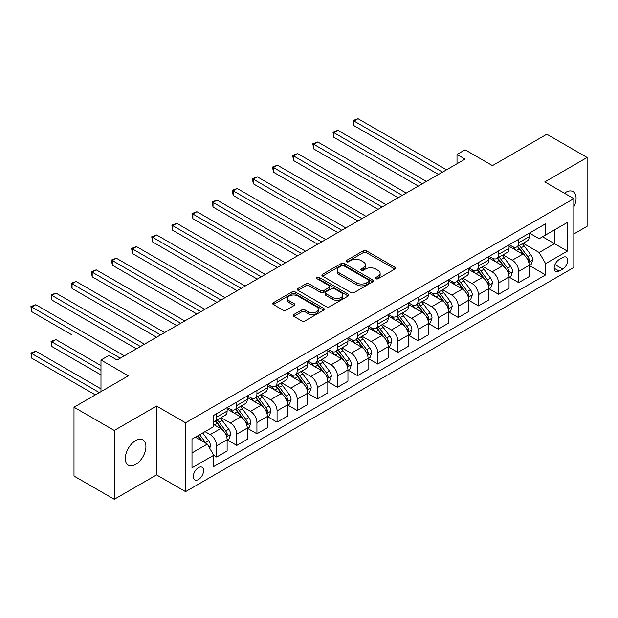 <?xml version="1.0" encoding="UTF-8"?>
<svg xmlns="http://www.w3.org/2000/svg" width="618" height="618" viewBox="0 0 618 618"><rect width="100%" height="100%" fill="white"/><g stroke="black" fill="none" stroke-linecap="round" stroke-linejoin="round"><path stroke-width="0.93" d="M375.86 278.749A1.568 0.904 0 0 0 378.077 278.749L394.879 269.054A2.233 1.29 0 0 0 395.535 268.135A2.233 1.29 0 0 0 394.879 267.223L366.412 250.792A2.233 1.29 0 0 0 363.253 250.792L346.451 260.495A1.568 0.904 0 0 0 345.987 261.128A1.568 0.904 0 0 0 346.451 261.769A1.568 0.904 0 0 0 348.66 261.769L350.839 260.518A7.153 4.133 0 0 1 360.958 260.518L363.33 261.885A7.153 4.133 0 0 1 365.423 264.805A7.153 4.133 0 0 1 363.33 267.725L361.159 268.984A1.568 0.904 0 0 0 360.696 269.626A1.568 0.904 0 0 0 361.159 270.259A1.568 0.904 0 0 0 363.369 270.259L365.547 269.008A7.153 4.133 0 0 1 375.667 269.008L378.038 270.375A7.153 4.133 0 0 1 380.132 273.295A7.153 4.133 0 0 1 378.038 276.215L375.86 277.474A1.568 0.904 0 0 0 375.404 278.115A1.568 0.904 0 0 0 375.86 278.749L375.86 277.474M135.612 464.466A14.585 8.42 120 0 0 145.137 451.619A14.585 8.42 120 0 0 142.905 439.931A14.585 8.42 120 0 0 135.612 440.657A14.585 8.42 120 0 0 126.087 453.504A14.585 8.42 120 0 0 128.328 465.192A14.585 8.42 120 0 0 135.612 464.466M573.813 207.007A14.585 8.42 120 0 0 573.048 191.595A14.585 8.42 120 0 0 565.756 192.322A14.585 8.42 120 0 0 564.396 193.21M198.448 479.537A7.292 4.21 120 0 0 203.206 473.11A7.292 4.21 120 0 0 202.094 467.27A7.292 4.21 120 0 0 198.448 467.633A7.292 4.21 120 0 0 193.681 474.052A7.292 4.21 120 0 0 194.801 479.9A7.292 4.21 120 0 0 198.448 479.537M293.828 314.516A2.233 1.29 0 0 0 293.179 315.427A2.233 1.29 0 0 0 293.828 316.346L301.816 320.951A2.233 1.29 0 0 0 304.983 320.951L323.639 310.182A2.233 1.29 0 0 0 324.296 309.27A2.233 1.29 0 0 0 323.639 308.351L295.172 291.92A2.233 1.29 0 0 0 292.013 291.92L273.357 302.696A2.233 1.29 0 0 0 272.7 303.608A2.233 1.29 0 0 0 273.357 304.519L282.998 310.089A2.233 1.29 0 0 0 286.165 310.089L294.145 305.477A2.233 1.29 0 0 0 294.801 304.566A2.233 1.29 0 0 0 294.145 303.654L289.363 300.889A5.979 3.453 0 0 1 287.609 298.448A5.979 3.453 0 0 1 291.302 295.257A5.979 3.453 0 0 1 297.822 296.007L316.563 306.822A5.979 3.453 0 0 1 318.316 309.27A5.979 3.453 0 0 1 314.624 312.461A5.979 3.453 0 0 1 308.104 311.711L304.983 309.904A2.233 1.29 0 0 0 301.816 309.904L293.828 314.516L293.828 316.346M573.813 233.99L587.1 226.312L587.1 157.482L546.822 134.23L492.453 165.624L465.068 149.811L457.011 154.461L465.068 159.112L117.088 360.016L109.031 355.365L100.981 360.016L100.981 391.642M114.268 430.468L114.268 499.298L156.555 474.887L156.555 406.057L114.268 430.468L73.998 407.216L128.366 375.829L100.981 360.016M156.555 406.057L185.554 422.797L573.813 198.641L573.813 267.47L185.554 491.627L185.554 422.797M587.1 157.482L544.813 181.901L573.813 198.641M350.993 292.561A2.233 1.29 0 0 0 354.16 292.561L372.816 281.785A2.233 1.29 0 0 0 373.473 280.873A2.233 1.29 0 0 0 372.816 279.962L344.357 263.531A2.233 1.29 0 0 0 341.19 263.531L322.534 274.299A2.233 1.29 0 0 0 321.878 275.211A2.233 1.29 0 0 0 322.534 276.13L350.993 292.561M317.698 279.089A1.568 0.904 0 0 1 319.29 279.313L319.29 277.451L348.228 294.16A2.233 1.29 0 0 1 348.884 295.072A2.233 1.29 0 0 1 348.228 295.983L329.572 306.76A2.233 1.29 0 0 1 326.404 306.76L297.946 290.321L297.946 288.498A2.233 1.29 0 0 0 297.289 289.409A2.233 1.29 0 0 0 297.946 290.321M297.946 288.498L305.925 283.886A2.233 1.29 0 0 1 309.093 283.886L320.634 290.553A2.233 1.29 0 0 0 323.793 290.553L329.093 287.494A2.233 1.29 0 0 0 329.749 286.582A2.233 1.29 0 0 0 329.093 285.671L317.08 278.726A1.568 0.904 0 0 1 316.617 278.092A1.568 0.904 0 0 1 317.582 277.258A1.568 0.904 0 0 1 319.29 277.451M114.268 499.298L73.998 476.045L73.998 407.216M562.697 257.521L559.151 259.568A7.061 4.079 120 0 0 554.531 265.786A7.061 4.079 120 0 0 555.621 271.449A7.061 4.079 120 0 0 559.151 271.101L562.697 269.054A7.061 4.079 120 0 0 567.309 262.828A7.061 4.079 120 0 0 566.227 257.165A7.061 4.079 120 0 0 562.697 257.521M529.425 233.102L539.174 238.733L545.617 235.01L545.617 223.755L213.751 415.358L213.751 426.613L191.997 439.166L191.997 467.818L213.751 455.257L213.751 466.513L545.617 274.91L545.617 263.654L539.174 252.499L523.152 243.245M545.617 235.01L567.363 222.457L567.363 251.101L545.617 263.654M156.555 474.887L185.554 491.627M457.011 154.461L457.011 163.762M542.558 236.779L554.477 243.662L554.477 229.896L567.363 222.457M539.174 252.499L554.477 243.662L567.363 251.101M191.997 452.932L207.308 444.095L195.381 437.212M213.751 455.35L216.648 457.026L216.648 445.771A9.116 5.261 -120 0 0 210.205 434.608L205.052 431.634M216.648 457.026L227.123 450.978L227.123 439.73A9.116 5.261 -120 0 0 220.68 428.568L213.751 424.566M227.362 439.962L236.787 445.4L236.787 434.145A9.116 5.261 -120 0 0 230.344 422.982L221.089 417.644M236.787 445.4L247.262 439.352L247.262 428.104A9.116 5.261 -120 0 0 240.811 416.941L227.123 409.031M247.501 428.336L256.926 433.774L256.926 422.519A9.116 5.261 -120 0 0 250.483 411.356L241.229 406.018M256.926 433.774L267.393 427.726L267.393 416.47A9.116 5.261 -120 0 0 260.95 405.315L247.262 397.405M267.64 416.71L277.065 422.148L277.065 410.893A9.116 5.261 -120 0 0 270.614 399.73L261.368 394.392M277.065 422.148L287.532 416.099L287.532 404.844A9.116 5.261 -120 0 0 281.09 393.689L267.393 385.779M287.772 405.084L297.196 410.522L297.196 399.267A9.116 5.261 -120 0 0 290.754 388.104L281.507 382.766M297.196 410.522L307.671 404.473L307.671 393.218A9.116 5.261 -120 0 0 301.229 382.063L287.532 374.153M307.911 393.457L317.335 398.896L317.335 387.64A9.116 5.261 -120 0 0 310.893 376.478L301.638 371.14M317.335 398.896L327.81 392.847L327.81 381.592A9.116 5.261 -120 0 0 321.368 370.437L307.671 362.527M328.05 381.831L337.474 387.27L337.474 376.014A9.116 5.261 -120 0 0 331.032 364.852L321.777 359.514M337.474 387.27L347.949 381.221L347.949 369.966A9.116 5.261 -120 0 0 341.499 358.811L327.81 350.9M348.189 370.197L357.613 375.644L357.613 364.388A9.116 5.261 -120 0 0 351.171 353.226L341.916 347.888M357.613 375.644L368.081 369.595L368.081 358.34A9.116 5.261 -120 0 0 361.638 347.185L347.949 339.274M368.328 358.571L377.752 364.017L377.752 352.762A9.116 5.261 -120 0 0 371.302 341.599L362.055 336.262M377.752 364.017L388.22 357.969L388.22 346.713A9.116 5.261 -120 0 0 381.777 335.551L368.081 327.648M388.459 346.945L397.884 352.391L397.884 341.136A9.116 5.261 -120 0 0 391.441 329.973L382.194 324.635M397.884 352.391L408.359 346.343L408.359 335.087A9.116 5.261 -120 0 0 401.916 323.925L388.22 316.022M408.598 335.319L418.023 340.765L418.023 329.51A9.116 5.261 -120 0 0 411.58 318.347L402.326 313.009M418.023 340.765L428.498 334.717L428.498 323.461A9.116 5.261 -120 0 0 422.055 312.299L408.359 304.396M428.737 323.693L438.162 329.139L438.162 317.884A9.116 5.261 -120 0 0 431.719 306.721L422.465 301.383M438.162 329.139L448.637 323.09L448.637 311.835A9.116 5.261 -120 0 0 442.187 300.672L428.498 292.77M448.877 312.067L458.301 317.513L458.301 306.258A9.116 5.261 -120 0 0 451.858 295.095L442.604 289.749M458.301 317.513L468.768 311.464L468.768 300.209A9.116 5.261 -120 0 0 462.326 289.046L448.637 281.144M469.016 300.441L478.44 305.887L478.44 294.631A9.116 5.261 -120 0 0 471.99 283.469L462.743 278.123M478.44 305.887L488.908 299.838L488.908 288.583A9.116 5.261 -120 0 0 482.465 277.42L468.768 269.518M489.147 288.815L498.571 294.261L498.571 283.005A9.116 5.261 -120 0 0 492.129 271.843L482.882 266.497M498.571 294.261L509.047 288.212L509.047 276.957A9.116 5.261 -120 0 0 502.604 265.794L488.908 257.891M509.286 277.188L518.711 282.635L518.711 271.379A9.116 5.261 -120 0 0 512.268 260.217L503.013 254.871M518.711 282.635L529.186 276.586L529.186 265.331A9.116 5.261 -120 0 0 522.743 254.168L509.047 246.265M509.286 244.728L512.268 246.451A9.116 5.261 -120 0 0 516.826 246.899A9.116 5.261 -120 0 0 518.711 242.727L518.711 239.29M489.147 256.354L492.129 258.077A9.116 5.261 -120 0 0 496.687 258.525A9.116 5.261 -120 0 0 498.571 254.353L498.571 250.916M469.016 267.98L471.99 269.703A9.116 5.261 -120 0 0 476.548 270.151A9.116 5.261 -120 0 0 478.44 265.979L478.44 262.542M448.877 279.606L451.858 281.329A9.116 5.261 -120 0 0 456.416 281.777A9.116 5.261 -120 0 0 458.301 277.606L458.301 274.168M428.737 291.232L431.719 292.955A9.116 5.261 -120 0 0 436.277 293.403A9.116 5.261 -120 0 0 438.162 289.232L438.162 285.794M408.598 302.859L411.58 304.581A9.116 5.261 -120 0 0 416.138 305.029A9.116 5.261 -120 0 0 418.023 300.858L418.023 297.42M388.459 314.485L391.441 316.207A9.116 5.261 -120 0 0 395.999 316.663A9.116 5.261 -120 0 0 397.884 312.484L397.884 309.046M368.328 326.111L371.302 327.834A9.116 5.261 -120 0 0 375.86 328.289A9.116 5.261 -120 0 0 377.752 324.11L377.752 320.672M348.189 337.737L351.171 339.46A9.116 5.261 -120 0 0 355.729 339.915A9.116 5.261 -120 0 0 357.613 335.744L357.613 332.299M328.05 349.363L331.032 351.086A9.116 5.261 -120 0 0 335.589 351.542A9.116 5.261 -120 0 0 337.474 347.37L337.474 343.925M307.911 360.989L310.893 362.712A9.116 5.261 -120 0 0 315.45 363.168A9.116 5.261 -120 0 0 317.335 358.996L317.335 355.551M287.772 372.615L290.754 374.338A9.116 5.261 -120 0 0 295.311 374.794A9.116 5.261 -120 0 0 297.196 370.622L297.196 367.177M267.64 384.241L270.614 385.964A9.116 5.261 -120 0 0 275.172 386.42A9.116 5.261 -120 0 0 277.065 382.248L277.065 378.803M247.501 395.875L250.483 397.59A9.116 5.261 -120 0 0 255.033 398.046A9.116 5.261 -120 0 0 256.926 393.875L256.926 390.429M227.362 407.501L230.344 409.216A9.116 5.261 -120 0 0 234.902 409.672A9.116 5.261 -120 0 0 236.787 405.501L236.787 402.055M529.425 265.562L545.617 274.91M516.826 246.899L527.293 240.858A9.116 5.261 -120 0 0 529.186 236.686L529.186 233.241M496.687 258.525L507.162 252.484A9.116 5.261 -120 0 0 509.047 248.312L509.047 244.867M476.548 270.151L487.023 264.11A9.116 5.261 -120 0 0 488.908 259.939L488.908 256.493M456.416 281.777L466.884 275.736A9.116 5.261 -120 0 0 468.768 271.565L468.768 268.119M436.277 293.403L446.744 287.362A9.116 5.261 -120 0 0 448.637 283.191L448.637 279.745M416.138 305.029L426.605 298.988A9.116 5.261 -120 0 0 428.498 294.817L428.498 291.372M395.999 316.663L406.474 310.615A9.116 5.261 -120 0 0 408.359 306.443L408.359 302.998M375.86 328.289L386.335 322.241A9.116 5.261 -120 0 0 388.22 318.069L388.22 314.624M355.729 339.915L366.196 333.867A9.116 5.261 -120 0 0 368.081 329.695L368.081 326.25M335.589 351.542L346.057 345.493A9.116 5.261 -120 0 0 347.949 341.321L347.949 337.876M315.45 363.168L325.918 357.119A9.116 5.261 -120 0 0 327.81 352.948L327.81 349.502M295.311 374.794L305.786 368.745A9.116 5.261 -120 0 0 307.671 364.574L307.671 361.128M275.172 386.42L285.647 380.371A9.116 5.261 -120 0 0 287.532 376.2L287.532 372.762M255.033 398.046L265.508 391.997A9.116 5.261 -120 0 0 267.393 387.826L267.393 384.388M234.902 409.672L245.369 403.624A9.116 5.261 -120 0 0 247.262 399.452L247.262 396.014M213.751 421.661A9.116 5.261 -120 0 0 214.763 421.298L225.23 415.25A9.116 5.261 -120 0 0 227.123 411.078L227.123 407.641M214.763 421.298A9.116 5.261 -120 0 0 216.648 417.127L216.648 413.681M207.308 444.095L213.751 455.257M376.486 278.973L378.038 278.077A7.153 4.133 0 0 0 380.132 275.157L380.132 273.295M365.423 264.805L365.423 266.667A7.153 4.133 0 0 1 363.33 269.587L361.785 270.483M394.879 267.223L394.879 269.054L366.412 252.654A2.233 1.29 0 0 0 363.253 252.654L347.077 261.993M372.785 281.808L344.357 265.385A2.233 1.29 0 0 0 341.19 265.385L322.565 276.146M368.861 281.514A1.568 0.904 0 0 0 369.325 280.873A1.568 0.904 0 0 0 368.861 280.232L343.878 265.81A1.568 0.904 0 0 0 341.669 265.81L339.375 267.13A7.153 4.133 0 0 0 337.274 270.058A7.153 4.133 0 0 0 339.375 272.978L356.455 282.835A7.153 4.133 0 0 0 366.574 282.835L368.861 281.514L368.861 283.376A1.568 0.904 0 0 0 369.325 282.735L369.325 280.873M337.274 270.058L337.274 271.912A7.153 4.133 0 0 0 339.375 274.84L339.375 272.978M368.861 283.376L366.574 284.697A7.153 4.133 0 0 1 356.455 284.697L339.375 274.84M297.969 290.344L305.925 285.748L305.925 283.886M329.749 286.582L329.749 288.444A2.233 1.29 0 0 1 329.093 289.355L323.793 292.414A2.233 1.29 0 0 1 320.634 292.414L309.093 285.748A2.233 1.29 0 0 0 305.925 285.748M319.29 279.313L348.197 295.999M332.615 297.467A5.979 3.453 0 0 0 339.135 298.216A5.979 3.453 0 0 0 342.828 295.025A5.979 3.453 0 0 0 341.074 292.584L334.469 288.768A2.233 1.29 0 0 0 331.31 288.768L326.01 291.827A2.233 1.29 0 0 0 325.354 292.739A2.233 1.29 0 0 0 326.01 293.658L332.615 297.467L332.615 299.328A5.979 3.453 0 0 0 339.135 300.078A5.979 3.453 0 0 0 342.828 296.887L342.828 295.025M325.354 292.739L325.354 294.601A2.233 1.29 0 0 0 326.01 295.512L326.01 293.658M332.615 299.328L326.01 295.512M318.316 309.27L318.316 311.124A5.979 3.453 0 0 1 314.624 314.315A5.979 3.453 0 0 1 308.104 313.573L304.983 311.766A2.233 1.29 0 0 0 301.816 311.766L293.859 316.362M287.609 298.448L287.609 300.309A5.979 3.453 0 0 0 289.363 302.75L289.363 300.889M294.145 303.654L294.145 305.477L289.363 302.75M323.608 310.197L295.172 293.782A2.233 1.29 0 0 0 292.013 293.782L273.38 304.535M529.186 265.701L531.117 264.589L532.731 259.939A6.041 3.484 -120 0 0 530.8 254.794L524.218 246.01A17.428 10.066 -120 0 0 522.318 243.731M515.767 250.143A17.428 10.066 -120 0 0 512.198 246.412M528.637 262.009L529.471 260.193A6.041 3.484 -120 0 0 527.741 256.563L521.159 247.779A17.428 10.066 -120 0 0 519.259 245.5M517.637 246.435A14.469 8.351 60 0 1 520.008 249.131L525.578 256.57M353.99 172.183L398.208 197.714L313.712 148.93L313.712 144.28L317.737 141.955L406.265 193.063M517.32 246.613A17.428 10.066 60 0 1 519.228 248.892L523.6 254.732M442.511 172.136L353.99 121.028L358.015 118.702L446.536 169.811M438.486 174.461L353.99 125.678L353.99 121.028L353.102 120.51L358.015 118.702M353.99 125.678L353.102 120.51M509.047 277.327L510.978 276.215L512.592 271.565A6.041 3.484 -120 0 0 510.661 266.42L504.079 257.636A17.428 10.066 -120 0 0 502.179 255.358M495.636 261.769A17.428 10.066 -120 0 0 492.067 258.038M508.498 273.635L509.332 271.82A6.041 3.484 -120 0 0 507.602 268.189L501.02 259.406A17.428 10.066 -120 0 0 499.12 257.127M497.498 258.061A14.469 8.351 60 0 1 499.869 260.757L505.439 268.197M333.851 183.809L378.069 209.34L293.573 160.556L293.573 155.906L297.606 153.581L386.126 204.689M497.189 258.239A17.428 10.066 60 0 1 499.089 260.518L503.461 266.358M488.908 288.954L490.839 287.841L492.453 283.191A6.041 3.484 -120 0 0 490.53 278.046L483.94 269.263A17.428 10.066 -120 0 0 482.04 266.984M475.497 273.395A17.428 10.066 -120 0 0 471.928 269.664M488.359 285.261L489.193 283.446A6.041 3.484 -120 0 0 487.463 279.815L480.881 271.032A17.428 10.066 -120 0 0 478.981 268.753M477.359 269.687A14.469 8.351 60 0 1 479.73 272.384L485.308 279.823M313.712 195.435L357.93 220.966L273.434 172.183L273.434 167.532L277.467 165.207L365.987 216.315M477.05 269.865A17.428 10.066 60 0 1 478.95 272.144L483.322 277.984M468.768 300.58L470.707 299.467L472.314 294.817A6.041 3.484 -120 0 0 470.391 289.672L463.809 280.889A17.428 10.066 -120 0 0 461.901 278.61M455.358 285.022A17.428 10.066 -120 0 0 451.789 281.29M468.22 296.887L469.054 295.072A6.041 3.484 -120 0 0 467.324 291.441L460.742 282.658A17.428 10.066 -120 0 0 458.842 280.379M457.22 281.314A14.469 8.351 60 0 1 459.599 284.017L465.169 291.449M293.573 207.061L337.799 232.592L253.303 183.809L253.303 179.158L257.327 176.833L345.848 227.942M456.911 281.491A17.428 10.066 60 0 1 458.811 283.77L463.191 289.61M422.372 183.762L333.851 132.654L337.876 130.328L426.405 181.437M418.347 186.088L333.851 137.304L333.851 132.654L332.963 132.136L337.876 130.328M333.851 137.304L332.963 132.136M402.241 195.388L312.824 143.77L317.737 141.955M313.712 148.93L312.824 143.77M382.102 207.015L292.685 155.396L297.606 153.581M293.573 160.556L292.685 155.396M448.637 312.206L450.568 311.093L452.175 306.443A6.041 3.484 -120 0 0 450.252 301.298L443.67 292.515A17.428 10.066 -120 0 0 441.77 290.236M435.219 296.648A17.428 10.066 -120 0 0 431.65 292.917M448.081 308.513L448.915 306.698A6.041 3.484 -120 0 0 447.193 303.067L440.611 294.284A17.428 10.066 -120 0 0 438.703 292.005M437.08 292.94A14.469 8.351 60 0 1 439.46 295.643L445.03 303.075M273.434 218.687L317.66 244.218L233.164 195.435L233.164 190.784L237.188 188.459L325.717 239.568M436.771 293.117A17.428 10.066 60 0 1 438.672 295.396L443.052 301.236M361.963 218.641L272.553 167.022L277.467 165.207M273.434 172.183L272.553 167.022M428.498 323.832L430.429 322.72L432.036 318.069A6.041 3.484 -120 0 0 430.113 312.924L423.531 304.141A17.428 10.066 -120 0 0 421.63 301.862M415.08 308.282A17.428 10.066 -120 0 0 411.511 304.543M427.95 320.139L428.784 318.324A6.041 3.484 -120 0 0 427.053 314.693L420.472 305.91A17.428 10.066 -120 0 0 418.571 303.631M416.949 304.566A14.469 8.351 60 0 1 419.321 307.27L424.89 314.701M253.303 230.313L297.521 255.844L213.025 207.061L213.025 202.41L217.049 200.085L305.578 251.194M416.632 304.744A17.428 10.066 60 0 1 418.533 307.022L422.913 312.863M408.359 335.458L410.29 334.346L411.905 329.695A6.041 3.484 -120 0 0 409.973 324.55L403.392 315.767A17.428 10.066 -120 0 0 401.491 313.488M394.948 319.908A17.428 10.066 -120 0 0 391.379 316.169M407.81 331.766L408.645 329.95A6.041 3.484 -120 0 0 406.914 326.319L400.333 317.536A17.428 10.066 -120 0 0 398.432 315.257M396.81 316.192A14.469 8.351 60 0 1 399.182 318.896L404.751 326.327M233.164 241.939L277.382 267.47L192.886 218.687L192.886 214.037L196.918 211.711L285.439 262.82M396.501 316.37A17.428 10.066 60 0 1 398.401 318.649L402.774 324.489M388.22 347.084L390.151 345.972L391.766 341.321A6.041 3.484 -120 0 0 389.834 336.177L383.253 327.393A17.428 10.066 -120 0 0 381.352 325.114M374.809 331.534A17.428 10.066 -120 0 0 371.24 327.795M387.671 343.392L388.506 341.576A6.041 3.484 -120 0 0 386.775 337.946L380.194 329.162A17.428 10.066 -120 0 0 378.293 326.883M376.671 327.818A14.469 8.351 60 0 1 379.043 330.522L384.62 337.953M213.025 253.565L257.243 279.097L172.746 230.313L172.746 225.663L176.779 223.337L265.3 274.446M376.362 327.996A17.428 10.066 60 0 1 378.262 330.275L382.635 336.115M368.081 358.718L370.02 357.598L371.627 352.948A6.041 3.484 -120 0 0 369.703 347.803L363.121 339.019A17.428 10.066 -120 0 0 361.213 336.74M354.67 343.16A17.428 10.066 -120 0 0 351.101 339.421M367.532 355.018L368.367 353.202A6.041 3.484 -120 0 0 366.636 349.572L360.055 340.788A17.428 10.066 -120 0 0 358.154 338.51M356.532 339.444A14.469 8.351 60 0 1 358.911 342.148L364.481 349.579M192.886 265.192L237.111 290.723L152.615 241.939L152.615 237.289L156.64 234.964L245.161 286.072M356.223 339.622A17.428 10.066 60 0 1 358.123 341.901L362.503 347.741M347.949 370.344L349.881 369.224L351.488 364.574A6.041 3.484 -120 0 0 349.564 359.429L342.982 350.645A17.428 10.066 -120 0 0 341.082 348.367M334.531 354.786A17.428 10.066 -120 0 0 330.962 351.047M347.393 366.644L348.228 364.829A6.041 3.484 -120 0 0 346.505 361.198L339.923 352.414A17.428 10.066 -120 0 0 338.015 350.136M336.393 351.07A14.469 8.351 60 0 1 338.772 353.774L344.342 361.206M172.746 276.818L216.972 302.349L132.476 253.565L132.476 248.915L136.501 246.59L225.029 297.698M336.084 351.248A17.428 10.066 60 0 1 337.984 353.527L342.364 359.367M341.824 230.267L252.414 178.648L257.327 176.833M253.303 183.809L252.414 178.648M321.684 241.893L232.275 190.274L237.188 188.459M233.164 195.435L232.275 190.274M301.545 253.519L212.136 201.901L217.049 200.085M213.025 207.061L212.136 201.901M281.414 265.145L191.997 213.527L196.918 211.711M192.886 218.687L191.997 213.527M261.275 276.771L171.866 225.153L176.779 223.337M172.746 230.313L171.866 225.153M327.81 381.97L329.742 380.85L331.348 376.2A6.041 3.484 -120 0 0 329.425 371.063L322.843 362.272A17.428 10.066 -120 0 0 320.943 359.993M314.392 366.412A17.428 10.066 -120 0 0 310.823 362.673M327.262 378.27L328.096 376.455A6.041 3.484 -120 0 0 326.366 372.824L319.784 364.041A17.428 10.066 -120 0 0 317.884 361.762M316.261 362.696A14.469 8.351 60 0 1 318.633 365.4L324.203 372.832M152.615 288.444L196.833 313.975L112.337 265.192L112.337 260.541L116.362 258.216L204.89 309.324M315.945 362.874A17.428 10.066 60 0 1 317.845 365.153L322.225 370.993M241.136 288.397L151.727 236.779L156.64 234.964M152.615 241.939L151.727 236.779M307.671 393.596L309.603 392.476L311.217 387.826A6.041 3.484 -120 0 0 309.286 382.689L302.704 373.898A17.428 10.066 -120 0 0 300.804 371.619M294.261 378.038A17.428 10.066 -120 0 0 290.692 374.299M307.123 389.896L307.957 388.081A6.041 3.484 -120 0 0 306.227 384.45L299.645 375.667A17.428 10.066 -120 0 0 297.745 373.388M296.122 374.323A14.469 8.351 60 0 1 298.494 377.026L304.064 384.458M132.476 300.07L176.694 325.601L92.198 276.818L92.198 272.167L96.223 269.842L184.751 320.951M295.806 374.5A17.428 10.066 60 0 1 297.714 376.779L302.086 382.627M220.997 300.024L131.588 248.405L136.501 246.59M132.476 253.565L131.588 248.405M287.532 405.223L289.463 404.102L291.078 399.452A6.041 3.484 -120 0 0 289.147 394.315L282.565 385.524A17.428 10.066 -120 0 0 280.665 383.245M274.122 389.664A17.428 10.066 -120 0 0 270.553 385.926M286.984 401.522L287.818 399.707A6.041 3.484 -120 0 0 286.088 396.076L279.506 387.293A17.428 10.066 -120 0 0 277.606 385.014M275.983 385.949A14.469 8.351 60 0 1 278.355 388.652L283.925 396.084M112.337 311.696L156.555 337.227L72.059 288.444L72.059 283.793L76.091 281.468L164.612 332.577M275.674 386.134A17.428 10.066 60 0 1 277.575 388.405L281.947 394.253M200.858 311.65L111.449 260.031L116.362 258.216M112.337 265.192L111.449 260.031M267.393 416.849L269.332 415.729L270.939 411.078A6.041 3.484 -120 0 0 269.015 405.941L262.434 397.15A17.428 10.066 -120 0 0 260.526 394.871M253.983 401.291A17.428 10.066 -120 0 0 250.414 397.552M266.845 413.148L267.679 411.333A6.041 3.484 -120 0 0 265.949 407.702L259.367 398.919A17.428 10.066 -120 0 0 257.467 396.64M255.844 397.575A14.469 8.351 60 0 1 258.224 400.279L263.793 407.71M92.198 323.322L136.423 348.853L51.927 300.07L51.927 295.419L55.952 293.094L144.473 344.203M255.535 397.76A17.428 10.066 60 0 1 257.436 400.031L261.816 405.879M180.726 323.276L91.309 271.657L96.223 269.842M92.198 276.818L91.309 271.657M247.262 428.475L249.193 427.355L250.8 422.704A6.041 3.484 -120 0 0 248.876 417.567L242.295 408.776A17.428 10.066 -120 0 0 240.394 406.497M233.843 412.917A17.428 10.066 -120 0 0 230.275 409.178M246.706 424.775L247.54 422.959A6.041 3.484 -120 0 0 245.817 419.328L239.228 410.545A17.428 10.066 -120 0 0 237.327 408.266M235.705 409.201A14.469 8.351 60 0 1 238.084 411.905L243.654 419.336M72.059 334.948L31.788 311.696L31.788 307.046L35.813 304.72L124.342 355.829M235.396 409.386A17.428 10.066 60 0 1 237.297 411.658L241.677 417.505M160.587 334.902L71.178 283.283L76.091 281.468M72.059 288.444L71.178 283.283M227.123 440.101L229.054 438.981L230.661 434.33A6.041 3.484 -120 0 0 228.737 429.193L222.156 420.402A17.428 10.066 -120 0 0 220.255 418.123M226.574 436.401L227.409 434.585A6.041 3.484 -120 0 0 225.678 430.955L219.096 422.171A17.428 10.066 -120 0 0 217.196 419.892M215.574 420.827A14.469 8.351 60 0 1 217.945 423.531L223.515 430.962M100.981 365.593L55.952 339.599L51.927 341.924L51.927 346.574L100.981 374.902M215.257 421.012A17.428 10.066 60 0 1 217.157 423.284L221.538 429.131M51.927 346.574L51.039 341.414L100.981 370.252M51.039 341.414L55.952 339.599M140.448 346.528L51.039 294.91L55.952 293.094M51.927 300.07L51.039 294.91M120.309 358.154L30.9 306.536L35.813 304.72M31.788 311.696L30.9 306.536M209.718 448.282L210.529 445.957A6.041 3.484 -120 0 0 208.598 440.819L202.727 432.979M100.981 388.853L35.813 351.225L31.788 353.55L31.788 358.201L95.342 394.894M206.088 443.392A6.041 3.484 -120 0 0 205.539 442.581L199.668 434.74M198.154 435.613L202.372 441.252M197.729 435.86L201.314 440.634M31.788 358.201L30.9 353.04L99.367 392.569M30.9 353.04L35.813 351.225M210.205 434.608L220.68 428.568M230.344 422.982L240.811 416.941M250.483 411.356L260.95 405.315M270.614 399.73L281.09 393.689M290.754 388.104L301.229 382.063M310.893 376.478L321.368 370.437M331.032 364.852L341.499 358.811M351.171 353.226L361.638 347.185M371.302 341.599L381.777 335.551M391.441 329.973L401.916 323.925M411.58 318.347L422.055 312.299M431.719 306.721L442.187 300.672M451.858 295.095L462.326 289.046M471.99 283.469L482.465 277.42M492.129 271.843L502.604 265.794M512.268 260.217L522.743 254.168M518.711 242.727L529.186 236.686M518.711 271.379L529.186 265.331M498.571 283.005L509.047 276.957M498.571 254.353L509.047 248.312M478.44 294.631L488.908 288.583M478.44 265.979L488.908 259.939M458.301 306.258L468.768 300.209M458.301 277.606L468.768 271.565M438.162 317.884L448.637 311.835M438.162 289.232L448.637 283.191M418.023 329.51L428.498 323.461M418.023 300.858L428.498 294.817M397.884 341.136L408.359 335.087M397.884 312.484L408.359 306.443M377.752 352.762L388.22 346.713M377.752 324.11L388.22 318.069M357.613 364.388L368.081 358.34M357.613 335.744L368.081 329.695M337.474 376.014L347.949 369.966M337.474 347.37L347.949 341.321M317.335 387.64L327.81 381.592M317.335 358.996L327.81 352.948M297.196 399.267L307.671 393.218M297.196 370.622L307.671 364.574M277.065 410.893L287.532 404.844M277.065 382.248L287.532 376.2M256.926 422.519L267.393 416.47M256.926 393.875L267.393 387.826M236.787 434.145L247.262 428.104M236.787 405.501L247.262 399.452M216.648 445.771L227.123 439.73M216.648 417.127L227.123 411.078M554.972 264.589L562.697 269.054M554.153 268.212L559.151 271.101M378.038 278.077L378.038 276.215M361.159 270.259L361.159 268.984M363.33 269.587L363.33 267.725M346.451 261.769L346.451 260.495M363.253 252.654L363.253 250.792M366.412 252.654L366.412 250.792M322.534 276.13L322.534 274.299M341.19 265.385L341.19 263.531M344.357 265.385L344.357 263.531M372.816 281.785L372.816 279.962M356.455 284.697L356.455 282.835M366.574 284.697L366.574 282.835M309.093 285.748L309.093 283.886M320.634 292.414L320.634 290.553M323.793 292.414L323.793 290.553M329.093 289.355L329.093 287.494M348.228 295.983L348.228 294.16M301.816 311.766L301.816 309.904M304.983 311.766L304.983 309.904M308.104 313.573L308.104 311.711M273.357 304.519L273.357 302.696M292.013 293.782L292.013 291.92M295.172 293.782L295.172 291.92M323.639 310.182L323.639 308.351M528.73 262.333L532.685 260.054M521.159 247.779L524.218 246.01M516.409 250.514L519.228 248.892M527.741 256.563L530.8 254.794M527.262 258.919L529.471 260.193M508.599 273.959L512.554 271.681M501.02 259.406L504.079 257.636M496.277 262.14L499.089 260.518M507.602 268.189L510.661 266.42M507.123 270.545L509.332 271.82M488.459 285.586L492.415 283.307M480.881 271.032L483.94 269.263M476.138 273.766L478.95 272.144M487.463 279.815L490.53 278.046M486.984 282.171L489.193 283.446M468.32 297.219L472.276 294.933M460.742 282.658L463.809 280.889M455.999 285.392L458.811 283.77M467.324 291.441L470.391 289.672M466.853 293.797L469.054 295.072M448.181 308.846L452.137 306.559M440.611 294.284L443.67 292.515M435.86 297.019L438.672 295.396M447.193 303.067L450.252 301.298M446.714 305.423L448.915 306.698M428.042 320.472L431.997 318.185M420.472 305.91L423.531 304.141M415.721 308.645L418.533 307.022M427.053 314.693L430.113 312.924M426.575 317.049L428.784 318.324M407.911 332.098L411.866 329.811M400.333 317.536L403.392 315.767M395.59 320.271L398.401 318.649M406.914 326.319L409.973 324.55M406.435 328.676L408.645 329.95M387.772 343.724L391.727 341.437M380.194 329.162L383.253 327.393M375.45 331.897L378.262 330.275M386.775 337.946L389.834 336.177M386.296 340.302L388.506 341.576M367.633 355.35L371.588 353.063M360.055 340.788L363.121 339.019M355.311 343.523L358.123 341.901M366.636 349.572L369.703 347.803M366.165 351.928L368.367 353.202M347.494 366.976L351.449 364.69M339.923 352.414L342.982 350.645M335.172 355.157L337.984 353.527M346.505 361.198L349.564 359.429M346.026 363.554L348.228 364.829M327.355 378.602L331.31 376.316M319.784 364.041L322.843 362.272M315.033 366.783L317.845 365.153M326.366 372.824L329.425 371.063M325.887 375.18L328.096 376.455M307.223 390.228L311.178 387.942M299.645 375.667L302.704 373.898M294.894 378.409L297.714 376.779M306.227 384.45L309.286 382.689M305.748 386.806L307.957 388.081M287.084 401.855L291.039 399.568M279.506 387.293L282.565 385.524M274.763 390.035L277.575 388.405M286.088 396.076L289.147 394.315M285.609 398.432L287.818 399.707M266.945 413.481L270.9 411.194M259.367 398.919L262.434 397.15M254.624 401.661L257.436 400.031M265.949 407.702L269.015 405.941M265.47 410.066L267.679 411.333M246.806 425.107L250.761 422.82M239.228 410.545L242.295 408.776M234.485 413.287L237.297 411.658M245.817 419.328L248.876 417.567M245.338 421.692L247.54 422.959M226.667 436.733L230.622 434.446M219.096 422.171L222.156 420.402M214.346 424.914L217.157 423.284M225.678 430.955L228.737 429.193M225.199 433.318L227.409 434.585M208.954 446.961L210.491 446.072M205.539 442.581L208.598 440.819"/></g></svg>
